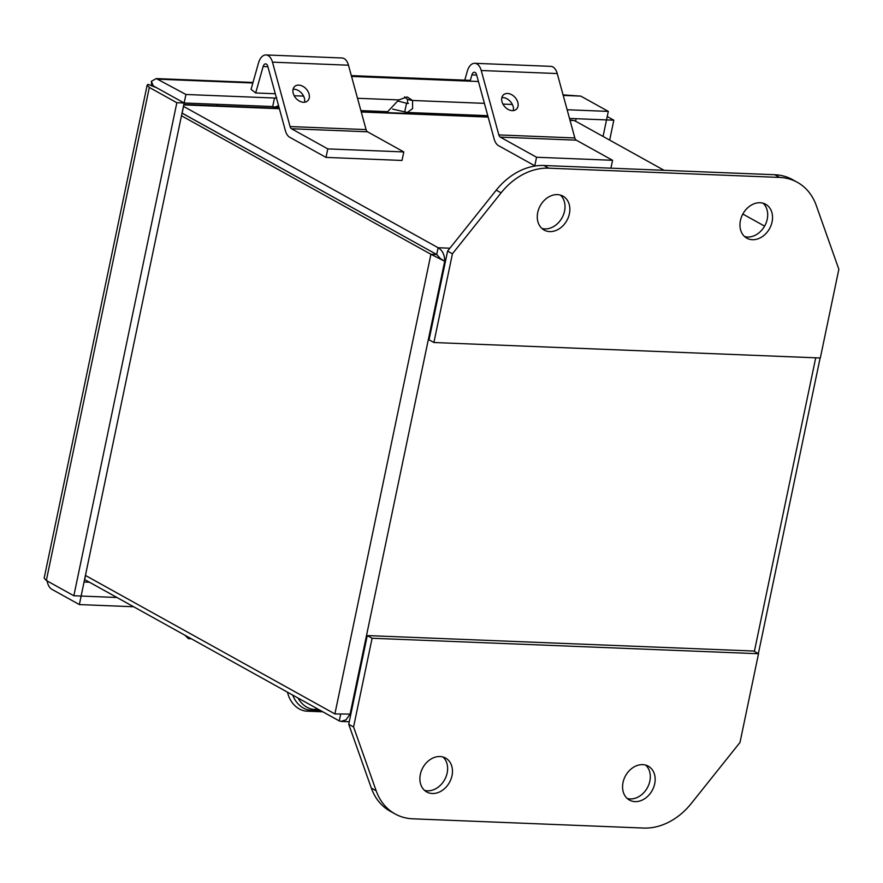 <?xml version="1.0" encoding="UTF-8"?>
<svg xmlns="http://www.w3.org/2000/svg" width="883" height="883" viewBox="0 0 883 883"><rect width="100%" height="100%" fill="white"/><g stroke="black" fill="none" stroke-linecap="round" stroke-linejoin="round"><path stroke-width="1.32" d="M424.502 790.351A19.393 15.221 119 0 0 447.162 772.967A19.393 15.221 119 0 0 443.012 757.007M452.008 775.649A19.393 15.221 -61 0 1 426.765 791.974A19.393 15.221 -61 0 1 420.341 774.38A19.393 15.221 -61 0 1 445.595 758.067A19.393 15.221 -61 0 1 452.008 775.649M627.184 798.464A19.393 15.221 119 0 0 649.855 781.08A19.393 15.221 119 0 0 645.694 765.12M654.7 783.773A19.393 15.221 -61 0 1 629.447 800.086A19.393 15.221 -61 0 1 623.023 782.504A19.393 15.221 -61 0 1 648.277 766.179A19.393 15.221 -61 0 1 654.7 783.773M643.674 828.055A62.064 48.697 119 0 0 691.334 803.409L739.998 742.448L758.53 653.729L372.107 638.254L353.575 726.974L376.169 790.793A62.064 48.697 119 0 0 395.065 813.927A62.064 48.697 119 0 0 412.836 818.817L643.674 828.055M353.575 726.974L348.73 724.292L371.335 788.1A62.064 48.697 119 0 0 390.22 811.234L395.065 813.927M372.107 638.254L367.273 635.572L348.73 724.292M758.53 653.729L753.685 651.036L367.273 635.572M181.468 115.761L430.915 254.271L334.889 713.939L85.441 575.44M334.889 713.939L350.098 714.082L346.048 719.844L340.893 721.389L339.26 720.925L340.595 714.546M350.86 714.115L350.098 714.082L444.701 261.247L430.915 254.271L436.688 254.492L440.871 259.116L436.71 254.481L438.111 247.737C442.482 250.331 444.679 254.834 444.701 261.247L440.175 258.498M182.019 113.123L436.688 254.492L182.13 113.123A23.333 13.455 -87.7 0 0 182.03 113.09A23.333 5.32 11.8 0 0 182.13 113.123L183.532 106.379A23.333 5.32 -168.2 0 1 183.443 106.335M84.591 579.524A23.333 5.32 11.8 0 0 84.68 579.568L339.26 720.925M570.032 120.364L573.906 120.518A23.333 5.32 -168.2 0 1 577.327 122.152L664.049 170.298M449.889 248.211L438.111 247.737L183.532 106.379M742.835 214.05L764.59 226.136M573.906 120.518L569.921 119.933M348.476 65.199A13.4 7.726 -87.7 0 0 344.116 58.598A13.4 7.726 -87.7 0 0 341.986 57.98L265.982 54.945A13.4 7.726 -87.7 0 0 258.52 62.914L251.059 89.349L255.673 92.969L263.134 66.523A4.47 2.572 92.3 0 1 265.617 63.874A4.47 2.572 92.3 0 1 266.335 64.073A4.47 2.572 92.3 0 1 267.781 66.269L285.397 130.684A13.4 7.726 -87.7 0 0 289.745 137.273L326.015 157.406L327.792 148.896L291.522 128.752A4.47 2.572 92.3 0 1 290.077 126.556L366.081 129.602L348.476 65.199L272.472 62.152A13.4 7.726 -87.7 0 0 268.112 55.563A13.4 7.726 -87.7 0 0 265.982 54.945M304.514 102.251A9.68 6.932 48.6 0 0 294.105 89.238A9.68 6.932 48.6 0 0 293.09 89.271M298.796 85.11A9.68 6.932 -131.4 0 1 308.001 91.468A9.68 6.932 -131.4 0 1 307.538 100.96A9.68 6.932 -131.4 0 1 303.487 102.285A9.68 6.932 -131.4 0 1 294.282 95.927A9.68 6.932 -131.4 0 1 294.745 86.424A9.68 6.932 -131.4 0 1 298.796 85.11M272.472 62.152L290.077 126.556M366.081 129.602A4.47 2.572 -87.7 0 0 367.538 131.799L403.796 151.931L402.019 160.452L326.015 157.406M403.796 151.931L327.792 148.896M275.297 93.753L255.673 92.969M744.568 236.545A19.393 15.221 119 0 0 767.239 219.172A19.393 15.221 119 0 0 763.089 203.211M740.418 220.584A19.393 15.221 -61 0 1 765.66 204.271A19.393 15.221 -61 0 1 772.084 221.854A19.393 15.221 -61 0 1 746.841 238.178A19.393 15.221 -61 0 1 740.418 220.584M541.886 228.432A19.393 15.221 119 0 0 564.557 211.048A19.393 15.221 119 0 0 560.396 195.088M537.736 212.472A19.393 15.221 -61 0 1 562.979 196.147A19.393 15.221 -61 0 1 569.403 213.741A19.393 15.221 -61 0 1 544.149 230.066A19.393 15.221 -61 0 1 537.736 212.472M548.751 168.178A62.064 48.697 119 0 0 501.091 192.836L452.427 253.785L433.895 342.516L820.318 357.99L838.85 269.26L816.256 205.452A62.064 48.697 119 0 0 797.36 182.317A62.064 48.697 119 0 0 779.601 177.428L548.751 168.178L543.917 165.496A62.064 48.697 119 0 0 496.246 190.143L447.593 251.103L452.427 253.785M797.36 182.317L792.526 179.624A62.064 48.697 119 0 0 774.755 174.735L543.917 165.496M433.895 342.516L429.05 339.823L447.593 251.103M557.239 73.554L481.235 70.508L498.84 134.922L574.844 137.958L557.239 73.554A13.4 7.726 -87.7 0 0 552.89 66.965A13.4 7.726 -87.7 0 0 550.749 66.346L474.745 63.3A13.4 7.726 -87.7 0 0 467.284 71.269L464.778 80.154M481.235 70.508A13.4 7.726 -87.7 0 0 476.875 63.918A13.4 7.726 -87.7 0 0 474.745 63.3M513.277 110.607A9.68 6.932 48.6 0 0 502.88 97.594A9.68 6.932 48.6 0 0 501.853 97.627M507.559 93.477A9.68 6.932 -131.4 0 1 516.765 99.823A9.68 6.932 -131.4 0 1 516.301 109.326A9.68 6.932 -131.4 0 1 512.25 110.64A9.68 6.932 -131.4 0 1 503.045 104.282A9.68 6.932 -131.4 0 1 503.509 94.79A9.68 6.932 -131.4 0 1 507.559 93.477M470.131 81.17L471.897 74.889A4.47 2.572 92.3 0 1 474.392 72.229A4.47 2.572 92.3 0 1 475.098 72.439A4.47 2.572 92.3 0 1 476.555 74.636L494.16 139.039A13.4 7.726 -87.7 0 0 498.509 145.629L534.778 165.772L536.555 157.251L500.297 137.119A4.47 2.572 92.3 0 1 498.84 134.922M574.844 137.958A4.47 2.572 -87.7 0 0 576.301 140.165L612.559 160.298L610.915 168.178M612.559 160.298L536.555 157.251M534.778 165.772L536.367 165.827M156.335 87.572L153.234 85.817L151.379 81.28L156.28 78.587L185.927 94.481L274.492 98.024L272.715 106.545L184.15 103.002L156.622 87.726L184.15 103.002L185.927 94.481M569.513 118.432L606.522 119.911L603.078 136.446M392.615 109.095L407.273 112.461L487.78 115.684M116.953 597.493L81.126 596.047L184.139 103.002L176.843 102.715L149.326 87.439L147.152 85.132L148.002 84.338L156.611 87.726M567.129 109.746L608.31 111.39L606.522 119.911L613.828 120.209L609.667 140.11M607.228 116.545L613.828 120.209M398.09 101.081L407.637 103.532L407.471 99.459L412.56 100.474L412.593 108.609L407.273 112.461M408.487 103.388L406.511 103.311L404.734 111.832M278.564 105.706L274.845 107.163L272.715 106.545M360.893 110.607L387.659 111.677L398.73 99.922L357.516 98.278M608.31 111.39L580.793 96.115L563.067 94.878M151.589 85.375L151.379 81.28M81.137 596.047L73.841 595.76L176.843 102.715M147.152 85.132L44.15 578.177L46.324 580.484L73.841 595.76M81.137 596.058L79.36 604.579L51.854 589.303C49.415 587.824 47.814 584.943 47.053 580.661M133.631 606.753L79.36 604.579M484.403 103.355L412.56 100.474L407.218 96.942L398.73 99.922M351.544 76.424L478.431 81.512M276.688 97.516L275.198 98.234M187.24 636.522L188.465 638.674L191.324 638.784M407.471 99.459L404.591 96.854M351.324 75.607L470.352 80.375M184.878 635.208L188.465 638.674M298.012 698.034A23.333 18.841 77.3 0 0 314.657 709.457L318.906 709.623M320.75 710.649L311.092 710.263A23.333 18.841 -102.7 0 1 292.703 695.087M322.847 711.819L307.019 711.179A23.333 18.841 -102.7 0 1 287.494 692.184M376.169 790.793L371.335 788.1M754.369 651.422L815.715 357.803M445.462 261.28L444.701 261.247M183.741 104.889L279.392 108.719M361.268 111.998L488.156 117.086M84.68 579.568L85.53 575.484M267.902 66.722L263.134 66.523M367.538 131.799L291.522 128.752M501.091 192.836L496.246 190.143M779.601 177.428L774.755 174.735M476.677 75.077L471.897 74.889M576.301 140.165L500.297 137.119M576.091 118.697L575.561 121.247M89.459 582.228L84.073 582.007M512.361 104.47L502.946 104.095M303.586 96.115L294.171 95.739M274.492 98.024L275.926 98.079M580.793 96.115L563.222 95.408M252.858 82.991L158.41 79.205M46.324 580.484L149.326 87.439M216.898 104.304A31.026 17.892 92.3 0 1 217.56 105.828M317.461 708.828L314.657 709.457M307.019 711.179L311.092 710.263M758.365 653.63L820.13 357.979M341.489 721.444L349.26 721.753M488.034 116.655L361.158 111.567M279.271 108.289L183.83 104.47M274.845 107.163L279.006 107.329M253.002 82.461L156.28 78.587"/></g></svg>
